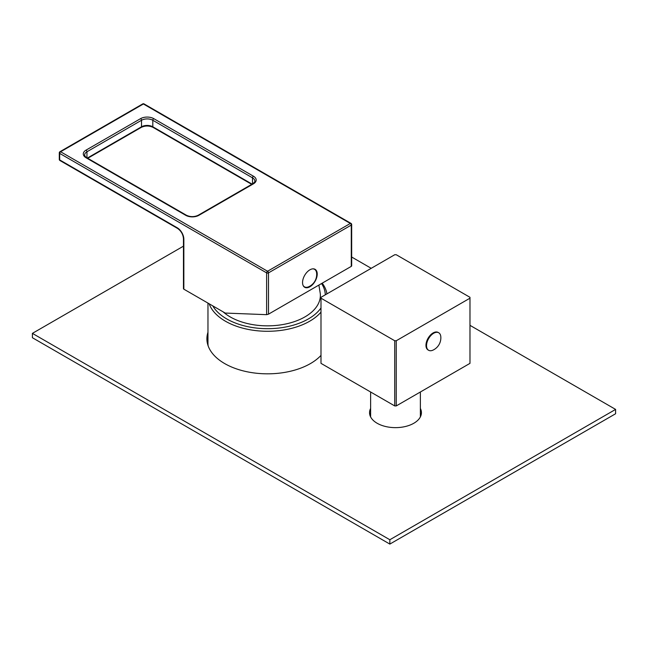 <?xml version="1.0" encoding="UTF-8"?>
<svg xmlns="http://www.w3.org/2000/svg" width="648" height="648" viewBox="0 0 648 648"><rect width="100%" height="100%" fill="white"/><g stroke="black" fill="none" stroke-linecap="round" stroke-linejoin="round"><path stroke-width="0.97" d="M208.154 345.886A59.6 34.409 180 0 1 207.968 343.148L207.968 303.094M209.183 303.799A59.6 34.409 0 0 0 225.423 321.206A59.6 34.409 0 0 0 320.995 312.117M326.916 293.811A59.6 34.409 0 0 0 322.21 283.16M212.771 305.872A57.737 33.331 0 0 0 226.735 318.929A57.737 33.331 0 0 0 320.995 307.986M325.288 294.775A57.737 33.331 0 0 0 321.546 283.541M318.889 285.071L320.282 293.568A52.812 30.488 180 0 1 289.194 323.174A52.812 30.488 180 0 1 230.218 316.921A52.812 30.488 180 0 1 223.155 311.866M183.846 289.17A1.328 0.769 180 0 1 183.457 288.627L183.457 238.658A1.328 0.769 180 0 0 183.846 239.201L183.846 289.17L225.229 313.065L266.62 314.669L268.499 314.167L351.281 266.377L351.281 265.793M351.281 266.377L351.281 225.083A1.328 0.769 -120 0 0 350.341 223.455L267.559 271.245L60.62 151.77L143.394 103.98L350.341 223.455A1.328 0.769 120 0 1 351.005 223.39A1.328 1.328 0 0 1 351.67 224.54A1.328 0.769 180 0 1 351.281 225.083L268.499 272.873A1.328 0.769 -120 0 0 267.559 271.245A1.328 0.769 -60 0 0 266.62 272.873L59.681 153.398A1.328 0.769 -60 0 1 60.62 151.77A1.328 0.769 60 0 0 59.956 151.705L142.73 103.915A1.328 0.769 60 0 1 143.394 103.98A1.328 0.769 120 0 1 144.059 103.915L351.005 223.39M302.551 282.544A10.376 5.994 120 0 0 304.706 287.291A10.376 5.994 120 0 0 312.701 284.513A10.376 5.994 120 0 0 317.228 274.072A10.376 5.994 120 0 0 315.082 269.317A10.376 5.994 120 0 0 307.079 272.103A10.376 5.994 120 0 0 302.551 282.544M183.846 239.201A9.315 5.378 60 0 0 177.26 227.796L59.681 159.918L59.681 153.398A1.328 0.769 180 0 1 59.292 152.855L59.292 159.368A1.328 0.769 0 0 0 59.681 159.918A1.328 0.769 120 0 0 59.956 160.526L177.536 228.412C181.1 230.907 183.076 234.325 183.457 238.658M304.252 286.983A10.376 5.994 120 0 0 305.467 287.234M314.588 269.082A10.376 5.994 -60 0 1 315.406 270.014M313.745 268.871A10.109 5.84 -60 0 1 314.005 269.009L314.572 269.333A10.109 5.84 -60 0 1 316.629 273.148A13.559 13.559 0 0 1 308.796 286.716A10.109 5.84 120 0 1 304.463 286.845L303.896 286.521A10.109 5.84 -60 0 1 303.645 286.359M312.676 268.855A10.109 5.84 -60 0 1 314.572 269.333M303.102 285.444A10.109 5.84 120 0 0 304.463 286.845M428.628 350.276A10.109 5.84 120 0 1 426.53 345.643A10.109 5.84 -60 0 1 430.944 335.47A10.109 5.84 -60 0 1 438.737 332.764A10.109 5.84 -60 0 1 440.794 336.579A13.559 13.559 0 0 1 432.961 350.147A10.109 5.84 120 0 1 428.628 350.276L428.061 349.952A10.109 5.84 -60 0 1 425.963 345.319A10.109 5.84 -60 0 1 430.377 335.146A10.109 5.84 -60 0 1 438.17 332.44L438.737 332.764M320.995 297.748L320.995 362.921A74.496 43.011 0 0 0 320.995 363.358L394.729 405.923A74.496 43.011 0 0 0 396.252 405.923L396.252 340.751L469.978 298.185A74.496 43.011 0 0 0 469.986 297.748A74.496 43.011 0 0 0 469.978 297.311L396.252 254.737A74.496 43.011 0 0 0 394.729 254.737L320.995 297.311A74.496 43.011 0 0 0 320.995 297.748A74.496 43.011 0 0 0 320.995 298.185L394.729 340.751A74.496 43.011 0 0 0 396.252 340.751M396.252 405.923L469.978 363.358L469.978 298.185M320.995 363.358L320.995 298.185M394.729 405.923L394.729 340.751M469.978 363.358A74.496 43.011 0 0 0 469.986 362.921L469.986 297.748M183.457 246.167L32.4 333.372L389.845 539.744L615.6 409.406L469.986 325.337M615.6 409.406L615.6 413.748L389.845 544.085L32.4 337.721L32.4 333.372M207.02 340.978A60.661 35.024 180 0 1 207.968 336.62M420.366 412.76A25.944 14.977 180 0 1 421.151 414.833M369.822 414.833A25.944 14.977 180 0 1 370.616 412.76M389.845 544.085L389.845 539.744M370.996 268.183L351.67 257.029M320.995 355.388A60.661 35.024 180 0 1 224.67 363.569A60.661 35.024 180 0 1 206.898 338.807A60.661 35.024 180 0 1 207.968 332.27M420.366 408.418A25.944 14.977 180 0 1 421.427 412.663A25.944 14.977 180 0 1 405.413 426.497A25.944 14.977 180 0 1 377.144 423.257A25.944 14.977 180 0 1 369.546 412.663A25.944 14.977 180 0 1 370.616 408.418M198.896 215.306A9.315 5.378 180 0 1 185.725 215.306L86.014 157.739A9.315 5.378 180 0 1 86.014 150.142L140.576 118.641A9.315 5.378 180 0 1 153.746 118.641L253.449 176.207A9.315 5.378 180 0 1 253.449 183.813L198.896 215.306A1.328 0.769 -120 0 0 198.231 215.241C194.287 217.08 190.334 217.08 186.389 215.241L86.678 157.675C85.52 156.962 84.831 156.079 84.621 155.026A7.979 4.609 180 0 1 86.954 151.77L141.515 120.269A7.979 4.609 180 0 1 152.807 120.269L252.509 177.836A7.979 4.609 180 0 1 254.85 181.092C255.28 181.351 254.591 182.234 252.785 183.74L198.231 215.241M185.725 215.306A1.328 0.769 -60 0 1 186.389 215.241M266.62 314.669L266.62 272.873A1.328 0.769 180 0 0 268.499 272.873L268.499 314.167M177.26 227.796A1.328 0.769 120 0 0 177.536 228.412M86.014 157.739A1.328 0.769 -60 0 1 86.678 157.675M86.014 150.142A1.328 0.769 60 0 1 86.954 151.77L86.954 157.837M140.576 118.641A1.328 0.769 60 0 1 141.515 120.269L141.515 126.789L87.35 158.063M153.746 118.641A1.328 0.769 120 0 0 152.807 120.269L152.807 126.789A7.979 4.609 0 0 0 141.515 126.789A1.328 0.769 -120 0 1 141.24 127.397L87.739 158.282M253.449 176.207A1.328 0.769 120 0 0 252.509 177.836L252.509 183.902M253.449 183.813A1.328 0.769 -120 0 0 252.785 183.74M252.121 184.129L152.807 126.789A1.328 0.769 -60 0 0 153.082 127.397C149.129 125.558 145.184 125.558 141.24 127.397M351.67 224.54L351.67 265.98M144.059 103.915A1.328 1.328 0 0 0 142.73 103.915M59.956 151.705A1.328 1.328 0 0 0 59.292 152.855M59.292 159.368A1.328 1.328 0 0 0 59.956 160.526M251.732 184.356L153.082 127.397M420.366 392L420.366 416.907M370.616 392L370.616 416.907"/></g></svg>
